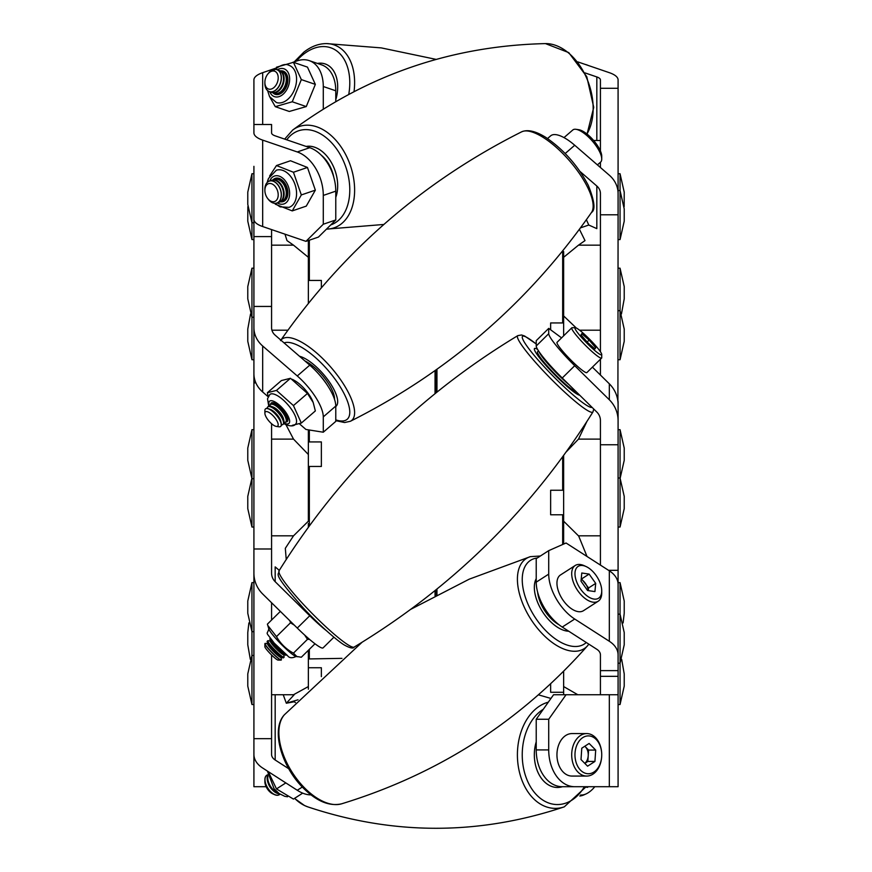 <?xml version="1.0" encoding="UTF-8"?>
<svg xmlns="http://www.w3.org/2000/svg" width="872" height="872" viewBox="0 0 872 872"><rect width="100%" height="100%" fill="white"/><g stroke="black" fill="none" stroke-linecap="round" stroke-linejoin="round"><path stroke-width="1.31" d="M436 369.979L436 392.858L436 369.979M436 589.843L436 595.162L436 589.843M341.966 658.36L309.331 658.927A0.981 0.981 0 0 0 308.361 659.908M308.361 246.514L308.361 303.434M308.361 466.455L321.365 466.455L321.365 441.93L308.361 441.93L308.361 429.842L308.361 521.183L293.515 535.833L271.574 535.833L271.574 423.727M308.361 527.288L308.361 523.505M308.361 650.305L308.361 686.558L293.515 694.733L271.574 694.733L271.574 654.981L271.574 754.433A12.263 7.881 180 0 0 275.171 760.003L288.73 768.723M294.191 694.733L283.226 694.733L286.321 703.224L294.191 694.733L284.545 694.733L293.515 694.733M286.234 559.497L285.318 548.325L293.515 535.833M253.916 369.074L253.916 364.452M308.361 686.558L308.361 689.196L308.361 686.558M308.361 440.949L308.361 454.508L293.515 439.117L271.574 439.117L271.574 573.144A12.263 12.077 180 0 0 275.171 581.689L309.756 615.752A36.788 4.513 45.4 0 0 326.139 630.467M308.361 240.519L308.361 257.305L293.515 245.163L271.574 245.163L271.574 327.676A12.263 10.617 0 0 0 275.171 335.186L309.756 365.15A36.788 13.004 49.1 0 1 335.775 406.069L335.775 421.405L323.283 432.218L305.941 429.46L299.488 423.868M287.923 330.205L271.922 330.205M284.981 234.176L286.997 240.607L293.515 245.163M271.574 245.163L271.574 229.587M285.972 424.719L293.515 439.117M271.574 620.025L271.574 602.748M275.171 581.689L275.171 566.887L279.302 570.364M295.434 702.57L294.191 701.775L286.321 703.224L298.039 699.802M576.305 328.014L563.639 315.937L563.639 335.84L563.639 251.561M587.019 556.478L578.692 536.051L563.639 521.183L563.639 544.063L563.639 455.424M550.635 683.844L550.635 692.27L563.639 692.27L563.639 693.251L563.639 686.929M563.639 694.733L563.639 671.277M600.427 694.733L600.427 670.633L600.427 676.334L618.085 676.334L618.085 694.733L577.809 694.733L563.639 686.558M618.085 604.525L618.085 614.161L618.085 604.525M608.558 570.321L618.085 570.321L618.085 404.641A29.921 29.463 -0 0 0 609.321 383.8L592.404 367.145M618.085 570.321L618.085 633.399M563.639 321.953L563.639 322.934L550.635 322.934L550.635 329.79M578.485 535.833L600.427 535.833L600.427 565.089M566.037 452.099L578.485 439.117L600.427 439.117M579.608 330.205L600.427 330.205L600.427 245.163L578.485 245.163L563.639 257.305M617.91 401.447L618.085 214.785L600.427 214.785L600.427 351.776M600.427 359.242L600.427 375.036M586.845 421.568L578.485 439.117M600.427 214.785L600.427 193.54A12.263 10.617 -0 0 0 596.829 186.03L596.829 228.638L588.774 225.031L586.387 219.7M600.427 167.511L600.427 162.268L600.427 167.511M618.085 214.785L618.085 88.301L600.427 88.301L600.427 150.987L600.427 140.49L593.625 140.49M579.422 229.271L585.003 240.607L578.485 245.163M588.774 225.031L580.447 227.886M539.06 351.688A28.209 3.466 45.4 0 0 552.467 368.834A28.209 3.466 45.4 0 0 569.122 384.77M538.493 350.827L537.621 351.688A28.209 3.466 45.4 0 0 551.082 370.197A28.209 3.466 45.4 0 0 576.447 391.997M579.717 395.212A32.645 4.011 -134.6 0 1 579.302 395.147A32.645 4.011 -134.6 0 1 551.954 371.93A32.645 4.011 -134.6 0 1 534.601 348.451A32.645 4.011 -134.6 0 1 535.517 348.429A32.645 4.011 -134.6 0 1 537.577 349.345A32.635 4.011 45.4 0 0 535.528 348.44A32.635 4.011 45.4 0 0 534.612 348.462A32.635 4.011 45.4 0 0 551.954 371.919A32.635 4.011 45.4 0 0 579.291 395.136A32.635 4.011 45.4 0 0 579.706 395.201M265.023 643.503A11.587 1.428 45.4 0 0 264.946 643.547A11.587 1.428 45.4 0 0 264.881 643.732A11.587 1.428 45.4 0 0 276.479 656.987A11.587 1.428 45.4 0 0 281.013 660.126A11.587 1.428 45.4 0 0 281.198 660.06A11.587 1.428 45.4 0 0 281.253 659.984M267.551 643.808L265.371 643.383A11.587 1.428 45.4 0 0 265.066 643.427A11.587 1.428 45.4 0 0 265.742 645.182A11.587 1.428 45.4 0 0 276.609 656.867A11.587 1.428 45.4 0 0 281.329 659.941A11.587 1.428 45.4 0 0 281.383 659.635L280.991 657.444M264.881 643.732L264.881 646.752A9.418 1.155 45.4 0 0 274.309 657.532A9.418 1.155 45.4 0 0 277.994 660.071L281.013 660.126M270.287 641.116L268.107 640.691A11.587 1.428 45.4 0 0 267.802 640.735L267.214 641.312A11.587 1.428 45.4 0 0 267.159 641.618L267.617 644.157A9.418 1.155 45.4 0 0 268.216 645.335A9.418 1.155 45.4 0 0 274.691 652.67A9.418 1.155 45.4 0 0 280.631 657.379L283.171 657.87A11.587 1.428 45.4 0 0 283.476 657.826L284.065 657.248A11.587 1.428 45.4 0 0 284.108 656.943L283.716 654.752M267.159 641.618A11.587 1.428 45.4 0 0 267.889 643.067A11.587 1.428 45.4 0 0 278.746 654.752A11.587 1.428 45.4 0 0 283.171 657.87M267.802 640.735A11.587 1.428 45.4 0 0 268.478 642.49A11.587 1.428 45.4 0 0 279.334 654.174A11.587 1.428 45.4 0 0 284.065 657.248M270.244 638.326L269.949 638.62A11.587 1.428 45.4 0 0 269.895 638.925L270.353 641.476A9.418 1.155 45.4 0 0 270.941 642.653A9.418 1.155 45.4 0 0 277.427 649.978A9.418 1.155 45.4 0 0 283.367 654.687L285.896 655.177A11.587 1.428 45.4 0 0 286.201 655.134L286.507 654.839M269.895 638.925A11.587 1.428 45.4 0 0 270.625 640.375A11.587 1.428 45.4 0 0 281.482 652.06A11.587 1.428 45.4 0 0 285.896 655.177M270.691 638.904A11.587 1.428 45.4 0 0 271.214 639.797A11.587 1.428 45.4 0 0 282.07 651.482A11.587 1.428 45.4 0 0 285.929 654.392M593.919 349.781A18.922 2.322 45.4 0 0 601.735 354.49A18.922 2.322 45.4 0 0 582.79 332.842A18.922 2.322 45.4 0 0 575.378 327.73A18.922 2.322 45.4 0 0 579.782 335.393A18.922 2.322 45.4 0 0 593.919 349.781M575.378 327.73L572.152 327.676A21.244 2.605 45.4 0 0 571.814 327.785A21.244 2.605 45.4 0 0 577.831 337.148A21.244 2.605 45.4 0 0 592.96 352.43A21.244 2.605 45.4 0 0 601.626 358.065A21.244 2.605 45.4 0 0 601.735 357.716L601.735 354.49M571.814 327.785L557.066 342.315A21.244 2.605 45.4 0 0 563.083 351.667A21.244 2.605 45.4 0 0 578.212 366.959A21.244 2.605 45.4 0 0 586.878 372.584L601.626 358.065M595.696 347.721L594.933 348.942L587.586 342.533L581.014 334.903L581.777 333.682L589.123 340.091L595.696 347.721L594.682 348.724M587.15 342.031L589.123 340.091M289.875 620.766L290.485 622.804L294.344 625.169M314.977 643.787L301.331 657.226L295.695 656.322A19.62 2.409 -134.6 0 1 276.25 638.991A19.62 2.409 -134.6 0 1 268.903 629.115L267.399 624.145L280.348 611.392M297.101 656.769L293.439 653.15C286.19 649.226 280.544 643.71 276.479 636.604L267.759 625.42M304.655 635.056L307.456 639.35L309.56 639.394M276.479 636.604L290.485 622.804M293.439 653.15L307.456 639.35M335.775 191.153L323.283 195.426A36.788 24.449 -108.9 0 0 323.087 191.077A36.788 24.449 -108.9 0 0 297.276 151.957L309.756 147.684A36.788 24.449 71.1 0 1 335.578 186.804A36.788 24.449 71.1 0 1 335.775 191.153L335.775 219.962L318.433 237.075L305.941 241.348L262.679 226.546A29.921 10.235 180 0 1 253.916 219.308L253.916 166.334M255.867 382.863L253.916 382.863L253.916 738.671L271.574 738.671M253.916 738.671L253.916 786.708L266.145 786.708M275.846 68.169L262.679 72.67A29.921 10.235 -0 0 0 253.916 79.908L253.916 124.5L271.574 124.5L271.574 132.882A12.263 4.197 -0 0 0 275.171 135.847L309.756 147.684M253.916 124.5L253.916 132.882A29.921 10.235 -0 0 0 262.679 140.12L297.276 151.957M271.574 306.443L253.916 306.443L253.916 236.595L271.574 236.595M253.916 306.443L253.916 382.863M253.916 548.989L271.574 548.989M253.916 236.595L253.916 218.894M253.916 573.144A29.921 29.463 180 0 0 262.679 593.985L297.276 628.058L309.756 615.752M333.922 637.203L323.087 647.874A36.788 4.513 -134.6 0 1 297.276 628.058M253.916 754.433A29.921 19.238 180 0 0 262.679 768.036L297.276 790.272L302.301 787.034M310.966 794.85A36.788 19.925 -122.7 0 1 297.276 790.272M253.916 786.708L262.679 786.708M292.545 62.457L297.276 60.844A36.788 24.449 -71.1 0 1 309.178 60.604L321.67 64.877A36.788 24.449 108.9 0 1 335.775 90.786L335.775 101.544M335.775 90.786L323.283 86.513L323.283 109.055M323.283 86.513A36.788 24.449 -71.1 0 0 309.178 60.604M305.941 241.348L323.283 224.235L335.775 219.962M323.283 195.426L323.283 224.235M253.916 327.676A29.921 25.909 0 0 0 262.679 346.01L297.276 375.963L309.756 365.15M268.151 396.727L262.679 391.997A29.921 25.909 180 0 1 253.916 373.663M335.775 406.069L323.283 416.892L323.283 432.218M323.283 416.892A36.788 13.004 -130.9 0 0 297.276 375.963M536.226 345.999L548.717 333.693A36.788 4.513 45.4 0 0 548.913 334.685A36.788 4.513 45.4 0 0 574.724 365.706L562.244 378.001A36.788 4.513 -134.6 0 1 536.422 346.98A36.788 4.513 -134.6 0 1 536.226 345.999L536.226 340.669L548.717 328.373L561.568 337.878M536.226 749.92L548.717 749.92A36.788 26.018 90 0 0 549.534 759.087A36.788 26.018 90 0 0 574.724 786.708L562.244 786.708A36.788 26.018 -90 0 1 537.043 759.087A36.788 26.018 -90 0 1 536.226 749.92L536.226 719.258L553.567 694.733L618.085 694.733L618.085 786.708L574.724 786.708M618.085 676.334L618.085 670.633L600.427 670.633L600.427 654.872A12.263 7.881 180 0 0 596.829 649.291L562.244 627.055A36.788 19.925 -122.7 0 1 536.226 582.158L536.226 558.669L548.717 550.646L566.059 543.005L609.321 570.811A29.921 19.238 -0 0 1 618.085 584.414L618.085 654.872A29.921 19.238 180 0 0 609.321 641.269L574.724 619.033L562.244 627.055M618.085 670.633L618.085 654.872M618.085 444.764L600.427 444.764L600.427 420.609A12.263 12.077 180 0 0 596.829 412.064L562.244 378.001M600.427 535.833L600.427 444.764M618.085 88.301L618.085 79.908A29.921 10.235 0 0 0 609.321 72.67L577.842 61.901M600.427 88.301L600.427 79.908A12.263 4.197 0 0 0 596.829 76.943L584.916 72.867M618.085 412.238L618.085 420.609A29.921 29.463 180 0 0 609.321 399.768L574.724 365.706M618.085 754.433L618.085 694.733M618.085 401.447L618.085 406.189M566.059 694.733L548.717 719.258L536.226 719.258M548.717 749.92L548.717 719.258M536.226 582.158L548.717 574.125L548.717 550.646M548.717 574.125A36.788 19.925 57.3 0 0 574.724 619.033M548.717 333.693L548.717 328.373M618.085 193.54A29.921 25.909 -0 0 0 609.321 175.218L574.724 145.253L565.187 153.526M596.829 186.03L580.033 171.479M547.54 138.528L550.646 135.847A36.788 13.004 49.1 0 1 574.724 145.253M253.916 478.717L251.954 478.717L247.779 460.329L247.779 448.066L251.954 429.667L251.954 527.037L253.916 527.037M253.916 631.677L251.954 631.677L247.779 613.278L247.779 601.015L251.954 582.627L251.954 704.532L253.916 704.532M308.361 667.745L321.365 667.745L321.365 676.628M253.916 655.482L251.954 655.482L247.779 673.882L247.779 686.144L251.954 704.532M248.891 622.913L247.779 632.549L247.779 644.811L250.329 659.352M251.954 477.987L247.779 496.375L247.779 508.638L251.954 527.037M253.916 317.245L251.954 317.245L247.779 298.845L247.779 286.583L251.954 268.184L251.954 359.733L253.916 359.733M250.547 313.953L247.779 329.071L247.779 341.334L251.954 359.733M253.916 222.796L251.954 222.796L247.779 204.397L247.779 192.134L251.954 173.735L251.954 239.571L253.916 239.571M247.844 206.653L247.779 221.183L251.954 239.571M253.916 182.575L253.916 218.763M308.361 280.446L321.365 280.446L321.365 287.782M618.085 310.672L620.047 310.672L624.221 329.071L624.221 341.334L620.047 359.733L620.047 268.184L618.085 268.184M618.085 239.571L620.047 239.571L620.047 173.735L618.085 173.735M620.047 239.571L624.221 221.183L624.221 208.909L620.047 190.521L618.085 190.521M624.156 206.653L624.221 192.134L620.047 173.735M621.453 313.953L624.221 298.845L624.221 286.583L620.047 268.184M618.085 477.987L620.047 477.987L624.221 496.375L624.221 508.638L620.047 527.037L620.047 429.667L618.085 429.667M620.047 478.717L624.221 460.329L624.221 448.066L620.047 429.667M621.671 659.352L624.221 673.882L624.221 686.144L620.047 704.532L620.047 582.627L618.085 582.627M623.109 622.913L624.221 613.278L624.221 601.015L620.047 582.627M618.085 663.211L620.047 663.211L624.221 644.811L624.221 632.549L620.047 614.161L618.085 614.161M563.639 514.774L550.635 514.774L550.635 490.249L563.639 490.249M270.571 404.499A12.263 4.338 49.1 0 1 271.203 403.06A12.263 4.338 49.1 0 1 275.203 403.409A12.263 4.338 49.1 0 1 285.068 412.838A12.263 4.338 49.1 0 1 287.259 421.601A12.263 4.338 49.1 0 1 285.743 422.015M267.399 392.705L281.405 380.563L290.485 378.285L307.456 393.457L313.19 402.493L315.348 410.93L301.331 423.062L293.439 405.589L276.479 390.416L267.399 392.705L268.173 396.684M283.825 423.574L285.362 424.424C290.463 426.452 293.864 426.364 295.543 424.152A19.62 6.932 -130.9 0 0 292.033 410.145A19.62 6.932 -130.9 0 0 276.25 395.049A19.62 6.932 -130.9 0 0 269.851 394.493L267.519 398.766L268.75 406.178M276.479 390.416L290.485 378.285M293.439 405.589L307.456 393.457M292.251 425.351L301.331 423.062M313.19 402.493L312.841 401.611A19.62 6.932 -130.9 0 0 294.638 380.584L292.436 379.342M272.882 179.959A12.263 8.153 71.1 0 1 275.203 178.4A12.263 8.153 71.1 0 1 275.258 178.379A12.263 8.153 71.1 0 1 286.921 187.295A12.263 8.153 71.1 0 1 283.258 201.563A12.263 8.153 71.1 0 1 283.204 201.585A12.263 8.153 71.1 0 1 280.348 201.792M274.865 203.329L280.076 206.86L289.046 207.362A19.62 13.036 -108.9 0 0 289.144 207.329A19.62 13.036 -108.9 0 0 295.008 184.504A19.62 13.036 -108.9 0 0 276.348 170.225A19.62 13.036 -108.9 0 0 276.25 170.258M275.29 204.19L292.251 210.904L301.331 194.936L293.439 172.253L276.479 165.538L269.59 176.068M268.522 178.4L267.399 181.507M276.479 165.538L290.485 160.753L307.456 167.468L315.348 190.15L306.268 206.119L292.251 210.904M293.439 172.253L307.456 167.468M301.331 194.936L315.348 190.15M280.348 70.926A12.263 8.153 108.9 0 1 283.204 71.133A12.263 8.153 108.9 0 1 287.902 79.723A12.263 8.153 108.9 0 1 283.258 91.56A12.263 8.153 108.9 0 1 275.258 94.34A12.263 8.153 108.9 0 1 272.882 92.759M306.268 106.569L289.297 111.463L275.29 106.667L292.251 101.773L306.268 106.569L315.348 84.388L301.331 79.603L293.439 62.315L276.479 67.209M267.606 90.612L269.557 96.607L276.348 102.493A19.62 13.036 -71.1 0 0 289.144 98.046A19.62 13.036 -71.1 0 0 296.578 79.101A19.62 13.036 -71.1 0 0 289.046 65.356C285.547 63.373 280.642 64.899 274.331 69.934M270.004 97.359L275.29 106.667M293.439 62.315L307.456 67.111L315.348 84.388M292.251 101.773L301.331 79.603M302.693 793.139L293.439 799.079L276.479 788.92L268.282 771.633M276.479 788.92L285.82 782.914M264.881 413.219L264.881 410.57A11.587 4.098 49.1 0 1 265.491 408.903A11.587 4.098 49.1 0 1 276.479 415.345A11.587 4.098 49.1 0 1 280.653 426.419A11.587 4.098 49.1 0 1 278.92 426.79L276.293 426.408A9.418 3.335 49.1 0 1 268.772 420.871A9.418 3.335 49.1 0 1 264.881 413.219A9.418 3.335 49.1 0 1 274.309 417.099A9.418 3.335 49.1 0 1 276.293 426.408M265.557 408.848A11.587 4.098 49.1 0 1 265.611 408.794A11.587 4.098 49.1 0 1 265.742 408.685A11.587 4.098 49.1 0 1 268.489 408.728A11.587 4.098 49.1 0 1 276.609 415.236A11.587 4.098 49.1 0 1 281.253 423.476A11.587 4.098 49.1 0 1 280.784 426.31A11.587 4.098 49.1 0 1 280.719 426.364M268.489 408.728L270.44 409.448A9.418 3.335 49.1 0 1 280.817 421.438L281.253 423.476M267.159 408.401A11.587 4.098 49.1 0 1 267.759 406.93A11.587 4.098 49.1 0 1 267.889 406.832A11.587 4.098 49.1 0 1 278.746 413.372A11.587 4.098 49.1 0 1 282.931 424.457A11.587 4.098 49.1 0 1 282.8 424.555A11.587 4.098 49.1 0 1 281.383 424.838M267.759 406.93L268.347 406.428A11.587 4.098 49.1 0 1 268.478 406.319A11.587 4.098 49.1 0 1 271.214 406.363A11.587 4.098 49.1 0 1 279.334 412.87A11.587 4.098 49.1 0 1 283.989 421.111A11.587 4.098 49.1 0 1 283.52 423.945A11.587 4.098 49.1 0 1 283.378 424.054M271.214 406.363L273.165 407.082A9.418 3.335 49.1 0 1 283.553 419.072L283.989 421.111M269.884 406.036A11.587 4.098 49.1 0 1 270.494 404.564A11.587 4.098 49.1 0 1 270.625 404.466A11.587 4.098 49.1 0 1 281.482 411.006A11.587 4.098 49.1 0 1 285.656 422.092A11.587 4.098 49.1 0 1 285.526 422.19A11.587 4.098 49.1 0 1 284.119 422.473M270.494 404.564L271.072 404.063A11.587 4.098 49.1 0 1 271.214 403.954A11.587 4.098 49.1 0 1 273.95 403.998A11.587 4.098 49.1 0 1 282.07 410.505A11.587 4.098 49.1 0 1 286.714 418.745A11.587 4.098 49.1 0 1 286.245 421.579A11.587 4.098 49.1 0 1 286.114 421.688M273.95 403.998L275.901 404.717A9.418 3.335 49.1 0 1 286.288 416.707L286.714 418.745M287.902 420.01A11.587 4.098 49.1 0 1 286.844 420.108M563.999 137.602L572.806 129.983A21.244 7.51 49.1 0 1 575.989 129.307L578.801 129.721A18.922 6.693 49.1 0 1 593.919 140.828A18.922 6.693 49.1 0 1 601.735 156.208L601.735 159.042A21.244 7.51 49.1 0 1 600.623 162.094L597.396 164.884M575.989 129.307A21.244 7.51 49.1 0 1 592.96 141.787A21.244 7.51 49.1 0 1 601.735 159.042M272.62 403.671A11.587 4.098 49.1 0 1 272.871 402.657M264.881 190.336L264.881 189.289A11.587 7.695 71.1 0 1 269.317 181.125A11.587 7.695 71.1 0 1 276.479 183.349A11.587 7.695 71.1 0 1 281.264 194.63A11.587 7.695 71.1 0 1 276.827 203.045A11.587 7.695 71.1 0 1 269.666 200.822A11.587 7.695 71.1 0 1 268.314 199.317L267.671 198.489A9.418 6.257 71.1 0 1 264.881 190.336A9.418 6.257 71.1 0 1 274.309 185.507A9.418 6.257 71.1 0 1 277.601 198.358A9.418 6.257 71.1 0 1 268.772 199.71A9.418 6.257 71.1 0 1 267.671 198.489M269.383 181.104A11.587 7.695 71.1 0 1 269.448 181.082A11.587 7.695 71.1 0 1 276.609 183.305A11.587 7.695 71.1 0 1 280.653 199.121A11.587 7.695 71.1 0 1 276.947 203.013A11.587 7.695 71.1 0 1 276.882 203.023M270.56 180.831A11.587 7.695 71.1 0 1 271.595 180.34A11.587 7.695 71.1 0 1 278.746 182.575A11.587 7.695 71.1 0 1 282.8 198.38A11.587 7.695 71.1 0 1 279.095 202.271A11.587 7.695 71.1 0 1 277.983 202.522M271.89 180.253A11.587 7.695 71.1 0 1 272.184 180.144A11.587 7.695 71.1 0 1 279.334 182.368A11.587 7.695 71.1 0 1 283.378 198.184A11.587 7.695 71.1 0 1 279.683 202.075A11.587 7.695 71.1 0 1 279.389 202.162M273.296 179.894A11.587 7.695 71.1 0 1 274.32 179.414A11.587 7.695 71.1 0 1 281.482 181.638A11.587 7.695 71.1 0 1 285.526 197.454A11.587 7.695 71.1 0 1 281.83 201.334A11.587 7.695 71.1 0 1 280.708 201.585M274.625 179.316A11.587 7.695 71.1 0 1 274.909 179.207A11.587 7.695 71.1 0 1 282.07 181.441A11.587 7.695 71.1 0 1 286.114 197.246A11.587 7.695 71.1 0 1 282.408 201.138A11.587 7.695 71.1 0 1 282.114 201.225M276.021 178.967A11.587 7.695 71.1 0 1 277.056 178.477A11.587 7.695 71.1 0 1 278.342 178.215M285.733 199.83A11.587 7.695 71.1 0 1 284.555 200.407A11.587 7.695 71.1 0 1 283.444 200.647M285.526 200.059A11.587 7.695 71.1 0 1 285.144 200.2A11.587 7.695 71.1 0 1 284.85 200.298M277.351 178.389A11.587 7.695 71.1 0 1 277.645 178.28A11.587 7.695 71.1 0 1 278.037 178.161M585.297 64.452A21.244 14.116 71.1 0 1 588.131 65.422M267.671 74.229L268.314 73.401A11.587 7.695 108.9 0 1 276.479 69.564A11.587 7.695 108.9 0 1 276.827 69.662A11.587 7.695 108.9 0 1 280.446 82.862A11.587 7.695 108.9 0 1 269.666 91.702A11.587 7.695 108.9 0 1 269.317 91.593A11.587 7.695 108.9 0 1 264.881 83.429L264.881 82.382A9.418 6.257 108.9 0 1 267.671 74.229A9.418 6.257 108.9 0 1 274.309 71.112A9.418 6.257 108.9 0 1 277.601 81.717A9.418 6.257 108.9 0 1 268.772 89.108A9.418 6.257 108.9 0 1 264.881 82.382M276.882 69.684A11.587 7.695 108.9 0 1 276.947 69.706A11.587 7.695 108.9 0 1 280.653 82.655A11.587 7.695 108.9 0 1 269.797 91.745A11.587 7.695 108.9 0 1 269.448 91.636A11.587 7.695 108.9 0 1 269.383 91.615M277.983 70.196A11.587 7.695 108.9 0 1 278.746 70.338A11.587 7.695 108.9 0 1 279.095 70.447A11.587 7.695 108.9 0 1 282.8 83.385A11.587 7.695 108.9 0 1 271.933 92.476A11.587 7.695 108.9 0 1 271.595 92.367A11.587 7.695 108.9 0 1 270.56 91.887M279.389 70.556A11.587 7.695 108.9 0 1 279.683 70.643A11.587 7.695 108.9 0 1 283.378 83.581A11.587 7.695 108.9 0 1 272.522 92.672A11.587 7.695 108.9 0 1 272.184 92.574A11.587 7.695 108.9 0 1 271.89 92.465M280.708 71.133A11.587 7.695 108.9 0 1 281.482 71.275A11.587 7.695 108.9 0 1 281.83 71.373A11.587 7.695 108.9 0 1 285.526 84.322A11.587 7.695 108.9 0 1 274.669 93.413A11.587 7.695 108.9 0 1 274.32 93.304A11.587 7.695 108.9 0 1 273.296 92.814M282.114 71.482A11.587 7.695 108.9 0 1 282.408 71.58A11.587 7.695 108.9 0 1 286.114 84.519A11.587 7.695 108.9 0 1 275.258 93.609A11.587 7.695 108.9 0 1 274.909 93.5A11.587 7.695 108.9 0 1 274.625 93.391M283.444 72.06A11.587 7.695 108.9 0 1 284.218 72.213A11.587 7.695 108.9 0 1 284.555 72.311A11.587 7.695 108.9 0 1 285.733 72.888M278.342 94.503A11.587 7.695 108.9 0 1 277.405 94.34A11.587 7.695 108.9 0 1 277.056 94.241A11.587 7.695 108.9 0 1 276.021 93.751M278.037 94.558A11.587 7.695 108.9 0 1 277.983 94.547A11.587 7.695 108.9 0 1 277.645 94.438A11.587 7.695 108.9 0 1 277.351 94.329M284.85 72.42A11.587 7.695 108.9 0 1 285.144 72.507A11.587 7.695 108.9 0 1 285.526 72.659M580.654 794.959A18.922 10.257 122.7 0 0 586.082 793.902A18.922 10.257 122.7 0 0 593.919 787.765A18.922 10.257 122.7 0 0 594.802 786.708M586.584 786.708L587.586 787.351L588.153 786.708M587.586 787.351L585.908 787.133M579.782 795.994A21.244 11.51 122.7 0 0 584.175 794.774L586.082 793.902M593.919 772.036A18.922 13.385 90 0 0 601.735 754.825A18.922 13.385 90 0 0 582.79 737.603A18.922 13.385 90 0 0 576.185 762.684A18.922 13.385 90 0 0 593.919 772.036M592.96 774.14A21.244 15.02 90 0 0 601.735 754.825A21.244 15.02 90 0 0 586.714 733.581A21.244 15.02 90 0 0 580.469 735.499A21.244 15.02 90 0 0 572.043 759.338A21.244 15.02 90 0 0 586.714 776.069A21.244 15.02 90 0 0 592.96 774.14M586.714 733.581L571.967 733.581A21.244 15.02 90 0 0 565.721 735.499A21.244 15.02 90 0 0 557.295 759.338A21.244 15.02 90 0 0 571.967 776.069L586.714 776.069M595.696 750.073L594.933 761.441L587.586 766.183L581.014 759.567L581.777 748.198L589.123 743.456L595.696 750.073L588.6 750.073L587.837 761.441L594.933 761.441M584.818 763.392L587.837 761.441M584.785 763.36A9.886 6.987 90 0 0 588.219 755.762A9.886 6.987 90 0 0 585.308 746.759L584.796 746.247A9.886 6.987 90 0 1 585.308 746.759L588.6 750.073M266.876 775.175A11.587 6.278 57.3 0 0 266.81 775.208A11.587 6.278 57.3 0 0 264.881 779.688A11.587 6.278 57.3 0 0 274.462 794.599A11.587 6.278 57.3 0 0 276.479 795.22A11.587 6.278 57.3 0 0 279.334 794.708A11.587 6.278 57.3 0 0 279.4 794.664M267.595 774.805A11.587 6.278 57.3 0 0 266.93 775.132A11.587 6.278 57.3 0 0 265.742 783.775A11.587 6.278 57.3 0 0 276.609 795.144A11.587 6.278 57.3 0 0 279.465 794.621A11.587 6.278 57.3 0 0 280.032 794.163M267.693 775.415A11.587 6.278 57.3 0 0 267.889 782.402A11.587 6.278 57.3 0 0 268.031 782.805L268.325 783.623A9.418 5.101 57.3 0 0 272.315 789.825L272.936 790.435A11.587 6.278 57.3 0 0 278.746 793.76A11.587 6.278 57.3 0 0 279.52 793.825M268.031 782.805A11.587 6.278 57.3 0 0 272.936 790.435M267.868 776.342A11.587 6.278 57.3 0 0 268.478 782.021A11.587 6.278 57.3 0 0 278.757 793.269M593.919 599.064A18.922 10.257 57.3 0 0 601.735 590.9A18.922 10.257 57.3 0 0 586.082 566.549A18.922 10.257 57.3 0 0 582.79 565.536A18.922 10.257 57.3 0 0 576.185 580.501A18.922 10.257 57.3 0 0 593.919 599.064M586.082 566.549L584.175 565.677A21.244 11.51 57.3 0 0 580.469 564.544A21.244 11.51 57.3 0 0 575.226 565.481A21.244 11.51 57.3 0 0 574.757 585.504A21.244 11.51 57.3 0 0 592.96 602.171A21.244 11.51 57.3 0 0 598.203 601.222A21.244 11.51 57.3 0 0 601.735 593.004L601.735 590.9M575.226 565.481L560.478 574.964A21.244 11.51 57.3 0 0 560.009 594.987A21.244 11.51 57.3 0 0 578.212 611.643A21.244 11.51 57.3 0 0 583.455 610.705L598.203 601.222M595.696 583.379L594.933 591.598L587.586 590.518L581.014 581.21L581.777 573.002L589.123 574.081L595.696 583.379L588.6 587.946L588.349 590.627M588.6 587.946L581.264 578.539M582.016 578.648L589.123 574.081M588.219 590.606A9.886 5.352 57.3 0 0 585.308 583.303A9.886 5.352 57.3 0 0 581.199 579.248M264.881 779.688L264.881 781.661A9.418 5.101 57.3 0 0 272.674 793.782L274.462 794.599M334.543 399.42A28.209 9.974 -130.9 0 0 308.285 362.828A28.209 9.974 -130.9 0 0 304.949 360.986M299.51 356.267A32.635 11.543 49.1 0 1 336.494 395.463A32.635 11.543 49.1 0 1 335.775 406.516A32.645 11.543 -130.9 0 0 336.505 395.463A32.645 11.543 -130.9 0 0 299.488 356.256M328.123 386.416A28.209 9.974 -130.9 0 0 319.828 375.298M335.775 197.377A32.645 21.691 -108.9 0 0 336.505 175.632A32.645 21.691 -108.9 0 0 306.137 146.441M333.834 177.387A28.209 18.737 -108.9 0 0 321.19 155.118M306.159 146.452A32.635 21.68 71.1 0 1 336.494 175.632A32.635 21.68 71.1 0 1 335.775 197.345M317.452 63.427A32.635 21.68 108.9 0 1 320.373 63.176A32.635 21.68 108.9 0 1 336.494 77.619A32.635 21.68 108.9 0 1 335.775 99.822A32.645 21.691 -71.1 0 0 336.505 77.608A32.645 21.691 -71.1 0 0 320.515 63.155A32.645 21.691 -71.1 0 0 317.43 63.427M562.386 786.708A32.645 23.086 -90 0 1 540.248 776.647A32.645 23.086 -90 0 1 535.517 744.459A32.645 23.086 -90 0 1 536.226 741.843A32.635 23.075 90 0 0 535.528 744.459A32.635 23.075 90 0 0 540.237 776.614A32.635 23.075 90 0 0 562.331 786.708M537.621 592.153A28.209 15.282 57.3 0 0 551.082 618.608A28.209 15.282 57.3 0 0 558.974 624.734M536.226 578.659A32.635 17.68 57.3 0 0 535.528 580.185A32.635 17.68 57.3 0 0 542.733 612.035A32.635 17.68 57.3 0 0 568.762 631.252A32.645 17.691 -122.7 0 1 542.733 612.057A32.645 17.691 -122.7 0 1 535.517 580.185A32.645 17.691 -122.7 0 1 536.226 578.627M435.041 595.674L435.041 590.617M435.041 393.643L435.041 370.655M309.331 240.192L309.331 280.446M309.331 429.994L309.331 441.93M309.331 466.455L309.331 525.969M309.331 649.357L309.331 658.927M562.669 544.488L562.669 514.774M562.669 490.249L562.669 456.743M562.669 322.934L562.669 250.896M436.959 369.292L436.959 392.084M436.959 589.058L436.959 594.66M354.174 647.079C353.367 648.735 350.337 648.179 345.094 645.422C340.026 643.024 320.416 626.412 303.358 608.046C269.328 569.634 279.89 575.618 279.04 570.789A53.563 6.573 45.4 0 0 304.72 605.778A53.563 6.573 45.4 0 0 352.659 647.122A53.563 6.573 45.4 0 0 354.174 647.079C452.481 587.673 532.083 509.281 592.982 411.9A53.563 6.573 -134.6 0 1 591.194 412.205A53.563 6.573 -134.6 0 1 543.256 370.873A53.563 6.573 -134.6 0 1 517.848 335.611L521.565 334.979L524.65 336.025L536.226 343.96M536.226 344.026A49.737 6.104 45.4 0 0 522.699 338.99A49.737 6.104 45.4 0 0 546.254 368.987A49.737 6.104 45.4 0 0 592.077 407.388M275.171 760.003L275.171 694.733M262.679 72.67L262.679 124.5M262.679 140.12L262.679 226.546M262.679 346.01L262.679 391.997M596.829 76.943L596.829 140.49M609.321 786.708L609.321 694.733M609.321 641.269L609.321 570.811M609.321 399.768L609.321 383.8M284.043 423.018A14.715 5.199 -130.9 0 0 284.065 423.029A14.715 5.199 -130.9 0 0 288.447 416.892A14.715 5.199 -130.9 0 0 274.397 401.621A14.715 5.199 -130.9 0 0 269.339 406.036M277.263 202.893A14.715 9.777 -108.9 0 0 284.065 203.874A14.715 9.777 -108.9 0 0 288.447 186.706A14.715 9.777 -108.9 0 0 274.397 176.079A14.715 9.777 -108.9 0 0 269.775 180.984M269.775 91.734A14.715 9.777 -71.1 0 0 284.065 93.326A14.715 9.777 -71.1 0 0 289.057 74.807A14.715 9.777 -71.1 0 0 277.263 69.825M591.489 212.474A53.563 18.933 -130.9 0 0 591.194 195.873A53.563 18.933 -130.9 0 0 543.256 137.46A53.563 18.933 -130.9 0 0 521.641 131.825C527.582 129.274 535.561 131.083 545.567 137.242C563.508 149.428 577.755 165.462 588.295 185.355C594.551 200.996 595.62 210.043 591.489 212.474C528.726 302.41 448.361 372.006 350.381 421.274A53.563 18.933 49.1 0 0 352.659 402.45A53.563 18.933 49.1 0 0 304.72 344.037A53.563 18.933 49.1 0 0 280.893 340.156M335.775 419.879A49.737 17.582 -130.9 0 0 345.737 397.065A49.737 17.582 -130.9 0 0 303.445 348.44A49.737 17.582 -130.9 0 0 284.076 342.903M586.954 133.994A53.563 35.589 -108.9 0 0 591.194 91.876A53.563 35.589 -108.9 0 0 545.447 43.6C452.088 45.78 367.831 74.589 292.687 130.048A53.563 35.589 71.1 0 1 304.72 125.306A53.563 35.589 71.1 0 1 352.659 173.463A53.563 35.589 71.1 0 1 328.766 228.987A53.563 35.589 71.1 0 1 326.575 229.118L383.8 224.464M330.728 224.932A49.737 33.049 -108.9 0 0 347.012 170.781A49.737 33.049 -108.9 0 0 303.445 129.732A49.737 33.049 -108.9 0 0 286.757 139.814M436.011 59.361L381.282 47.895L326.575 43.6A53.563 35.589 108.9 0 1 352.659 67.308A53.563 35.589 108.9 0 1 354.043 91.538M348.767 94.318A49.737 33.049 -71.1 0 0 338.445 52.309A49.737 33.049 -71.1 0 0 303.445 54.326A49.737 33.049 -71.1 0 0 296.327 61.16M294.638 798.316A53.563 37.878 90 0 0 304.72 805.608A53.563 37.878 90 0 0 307.751 806.851C393.261 835.42 478.761 835.42 564.271 806.851A53.563 37.878 -90 0 1 543.256 805.608A53.563 37.878 -90 0 1 519.363 737.821A53.563 37.878 -90 0 1 548.303 702.178M543.3 709.263A49.737 35.174 90 0 0 522.274 757.059A49.737 35.174 90 0 0 546.254 801.989A49.737 35.174 90 0 0 584.404 786.708M341.628 803.81C329.529 806.578 316.798 801.379 303.445 788.201C281.514 766.739 270.603 729.374 284.392 714.768A53.563 29.016 57.3 0 0 280.828 720.784A53.563 29.016 57.3 0 0 304.72 788.07A53.563 29.016 57.3 0 0 341.628 803.81C438.463 774.173 520.464 721.46 587.63 645.683A53.563 29.016 -122.7 0 1 543.256 634.74A53.563 29.016 -122.7 0 1 519.363 567.454A53.563 29.016 -122.7 0 1 530.394 556.641L469.267 579.15L410.756 609.321M537.25 558.004A49.737 26.945 57.3 0 0 522.601 585.265A49.737 26.945 57.3 0 0 546.254 631.154A49.737 26.945 57.3 0 0 586.278 642.511M517.848 335.611C419.541 395.005 339.938 473.398 279.04 570.789M592.982 411.9L593.734 409.012M268.936 628.341C267.224 636.026 264.281 629.66 274.211 643.1L287.488 655.581C289.232 658.164 292.218 658.404 296.469 656.3M251.954 429.667L253.916 429.667M251.954 582.627L253.916 582.627M251.954 173.735L253.916 173.735M251.954 268.184L253.916 268.184M620.047 359.733L618.085 359.733M620.047 704.532L618.085 704.532M620.047 527.037L618.085 527.037M267.606 182.106L268.5 178.466L276.348 170.225M267.421 771.077L274.081 788.768L279.127 793.542L284.773 796.332L287.542 796.779M282.931 424.457L283.52 423.945M285.656 422.092L286.245 421.579M279.095 202.271L279.683 202.075M281.83 201.334L282.408 201.138M284.555 200.407L285.144 200.2M277.056 178.477L277.645 178.28M274.32 179.414L274.909 179.207M271.595 180.34L272.184 180.144M279.095 70.447L279.683 70.643M281.83 71.373L282.408 71.58M284.555 72.311L285.144 72.507M277.056 94.241L277.645 94.438M274.32 93.304L274.909 93.5M271.595 92.367L272.184 92.574M521.641 131.825C423.661 181.093 343.296 250.689 280.533 340.625M335.775 420.653L344.593 422.538L350.381 421.274M292.687 130.048L284.675 139.106M545.447 43.6L568.74 52.603L586.78 76.681L593.734 107.343L587.063 134.081M326.575 43.6C318.738 43.578 311.141 46.445 303.794 52.189L294.191 61.901M538.482 694.853L550.941 698.45M307.751 806.851L304.546 805.543L294.496 798.403M564.271 806.851L586.137 786.708M284.392 714.768L362.12 642.217M540.368 556.009L530.394 556.641M587.63 645.683L588.851 644.157"/></g></svg>
